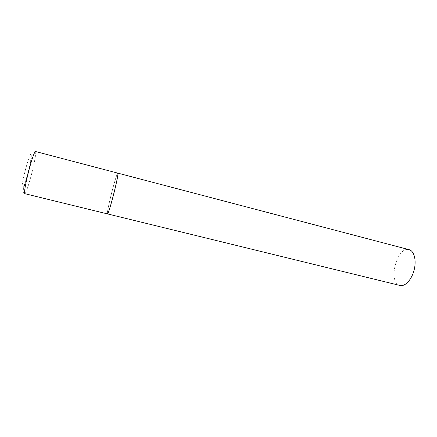 <?xml version="1.0" encoding="UTF-8"?>
<svg xmlns="http://www.w3.org/2000/svg" width="437" height="437" viewBox="0 0 437 437"><rect width="100%" height="100%" fill="white"/><g stroke="black" fill="none" stroke-linecap="round" stroke-linejoin="round"><path stroke-width="0.33" stroke-dasharray="2.19 1.64" d="M107.436 213.862C106.196 212.923 116.504 172.451 117.815 173.134C116.826 174.265 114.762 180.842 111.637 192.875C108.862 203.702 106.825 213.928 107.491 213.906M400.046 285.481L399.549 285.334C387.657 281.892 397.075 246.189 408.977 249.642M31.939 172.642C29.137 183.84 25.69 194.083 24.789 193.673C23.112 193.296 22.719 191.575 23.62 188.511L28.389 171.79L32.043 155.282C32.704 152.327 33.851 151.065 35.49 151.497C36.451 151.573 34.714 161.712 31.939 172.642M28.214 171.757C25.515 182.12 23.5 188.008 22.172 189.418C21.205 189.784 22.484 181.459 24.964 171.632C27.433 161.805 30.339 153.524 31.109 153.955C31.704 155.452 30.743 161.384 28.214 171.757"/><path stroke-width="0.66" d="M408.977 249.642L35.49 151.497C34.665 150.956 31.235 160.925 28.323 172.555C25.231 185.288 24.051 192.329 24.789 193.673L107.491 213.906C108.42 213.01 110.485 206.439 113.68 194.192C116.548 182.983 118.498 172.997 117.832 173.139L117.832 173.139C119.585 172.222 108.595 215.545 107.491 213.906L107.436 213.862M409.13 249.68C414.161 250.882 416.619 260.321 414.129 270C411.703 279.702 405.039 286.825 400.046 285.481L107.491 213.906"/></g></svg>
